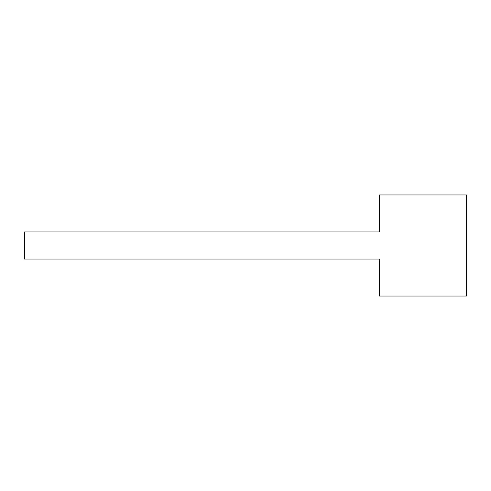 <?xml version="1.0" encoding="UTF-8"?>
<svg xmlns="http://www.w3.org/2000/svg" width="491" height="491" viewBox="0 0 491 491"><rect width="100%" height="100%" fill="white"/><g stroke="black" fill="none" stroke-linecap="round" stroke-linejoin="round"><path stroke-width="0.74" d="M24.55 259.076L24.55 231.924L379.383 231.924L379.383 194.945L466.45 194.945L466.45 296.055L379.383 296.055L379.383 259.076L24.55 259.076"/></g></svg>
